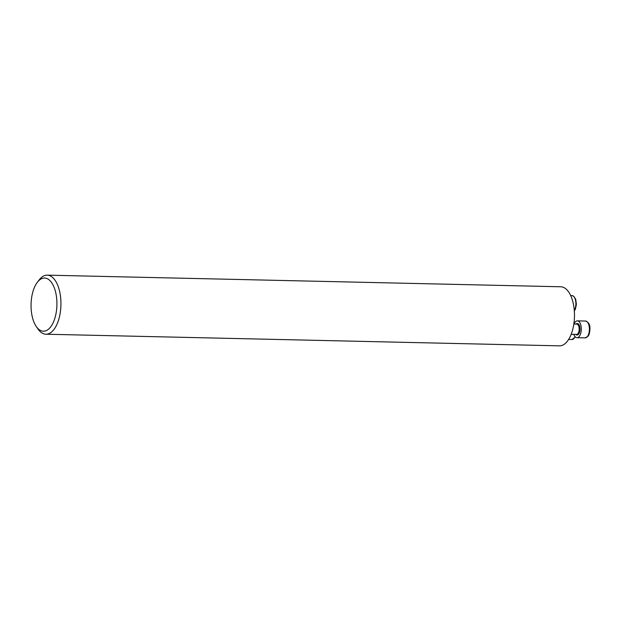 <?xml version="1.0" encoding="UTF-8"?>
<svg xmlns="http://www.w3.org/2000/svg" width="621" height="621" viewBox="0 0 621 621"><rect width="100%" height="100%" fill="white"/><g stroke="black" fill="none" stroke-linecap="round" stroke-linejoin="round"><path stroke-width="0.93" d="M36.29 326.553L38.021 329.045A29.544 14.368 -88.7 0 0 45.9 334.222A29.544 14.368 -88.7 0 0 60.928 305.012A29.544 14.368 -88.7 0 0 47.235 275.157A29.544 14.368 -88.7 0 0 39.131 279.97L37.291 282.384A26.587 12.932 -88.7 0 0 31.05 306.238A26.587 12.932 -88.7 0 0 36.29 326.553A26.587 12.932 -88.7 0 0 53.305 322.384A26.587 12.932 -88.7 0 0 54.097 287.313A26.587 12.932 -88.7 0 0 37.291 282.384M47.235 275.157L560.771 286.778A29.544 14.368 91.3 0 1 574.472 314.521A29.544 14.368 91.3 0 1 559.428 345.843L45.9 334.222M574.083 324.03A8.422 4.091 91.3 0 1 577.383 320.855A8.422 4.091 91.3 0 1 581.287 328.765A8.422 4.091 91.3 0 1 577.002 337.692A8.422 4.091 91.3 0 1 573.843 334.37M571.18 334.308L576.56 334.432A5.17 2.515 -88.7 0 0 579.191 328.951A5.17 2.515 -88.7 0 0 576.793 324.092L573.835 324.03M576.078 324.077A5.76 2.802 91.3 0 1 579.998 328.928A5.76 2.802 91.3 0 1 578.648 334.082A5.76 2.802 91.3 0 1 575.838 334.416M589.422 328.951A8.422 4.091 -88.7 0 0 585.51 321.041C588.669 322.175 590.152 324.822 589.95 328.998C589.469 335.487 588.32 335.55 587.846 336.466L585.129 337.878A8.422 4.091 -88.7 0 0 589.422 328.951M568.634 339.446L571.918 339.516A8.422 4.091 -88.7 0 0 572.213 339.501A8.422 4.091 -88.7 0 0 575.093 336.652M574.285 310.469A8.422 4.091 -88.7 0 0 575.683 301.177A8.422 4.091 -88.7 0 0 571.972 295.58L570.683 295.557M577.002 337.692L585.129 337.878M577.383 320.855L585.51 321.041M575.395 336.962L571.918 339.516M574.324 310.981L575.457 309.017L576.397 304.251L575.706 299.229L573.726 296.225L571.972 295.58"/></g></svg>
